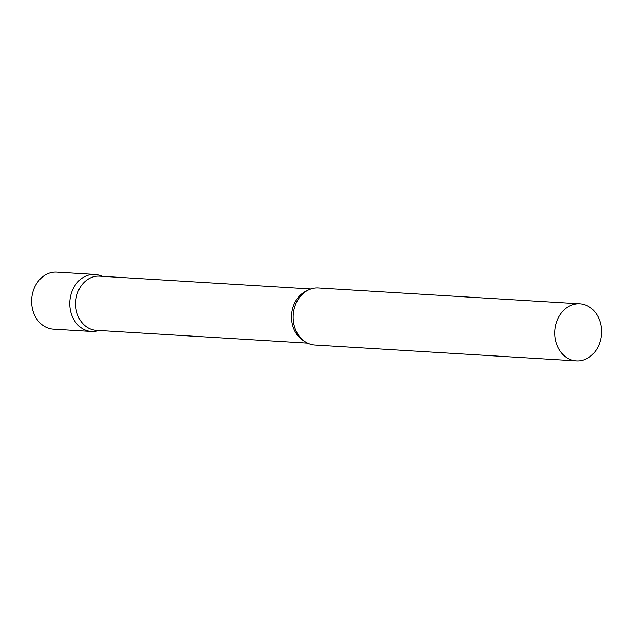 <?xml version="1.0" encoding="UTF-8"?>
<svg xmlns="http://www.w3.org/2000/svg" width="633" height="633" viewBox="0 0 633 633"><rect width="100%" height="100%" fill="white"/><g stroke="black" fill="none" stroke-linecap="round" stroke-linejoin="round"><path stroke-width="0.95" d="M96.271 331.162A28.572 23.413 -86.5 0 1 91.476 331.47A28.572 23.413 -86.5 0 1 69.78 304.465A28.572 23.413 -86.5 0 1 90.139 274.746A28.572 23.413 -86.5 0 1 94.934 274.437A28.572 23.413 -86.5 0 1 102.19 276.328M91.476 331.47L53.346 329.16A28.572 23.413 -86.5 0 1 31.65 302.155A28.572 23.413 -86.5 0 1 52.009 272.427A28.572 23.413 -86.5 0 1 56.804 272.119L94.934 274.437M310.89 288.98L99.547 276.162A27.124 22.226 93.5 0 0 75.841 307.432A27.124 22.226 93.5 0 0 96.263 330.315L307.606 343.126M102.388 276.336L100.774 275.711A28.572 23.413 93.5 0 0 69.97 307.369A28.572 23.413 93.5 0 0 97.427 330.909L99.104 330.489M579.844 303.84L318.328 287.983A28.572 23.413 93.5 0 0 295.84 303.848A28.572 23.413 93.5 0 0 293.364 320.915A28.572 23.413 93.5 0 0 294.464 326.549A28.572 23.413 93.5 0 0 314.87 345.017L576.386 360.881A28.572 23.413 93.5 0 0 601.35 327.941A28.572 23.413 93.5 0 0 579.844 303.84A28.572 23.413 93.5 0 0 554.88 336.78A28.572 23.413 93.5 0 0 576.386 360.881M307.163 290.65A27.124 22.226 93.5 0 0 291.718 320.52A27.124 22.226 93.5 0 0 304.109 341.021"/></g></svg>
